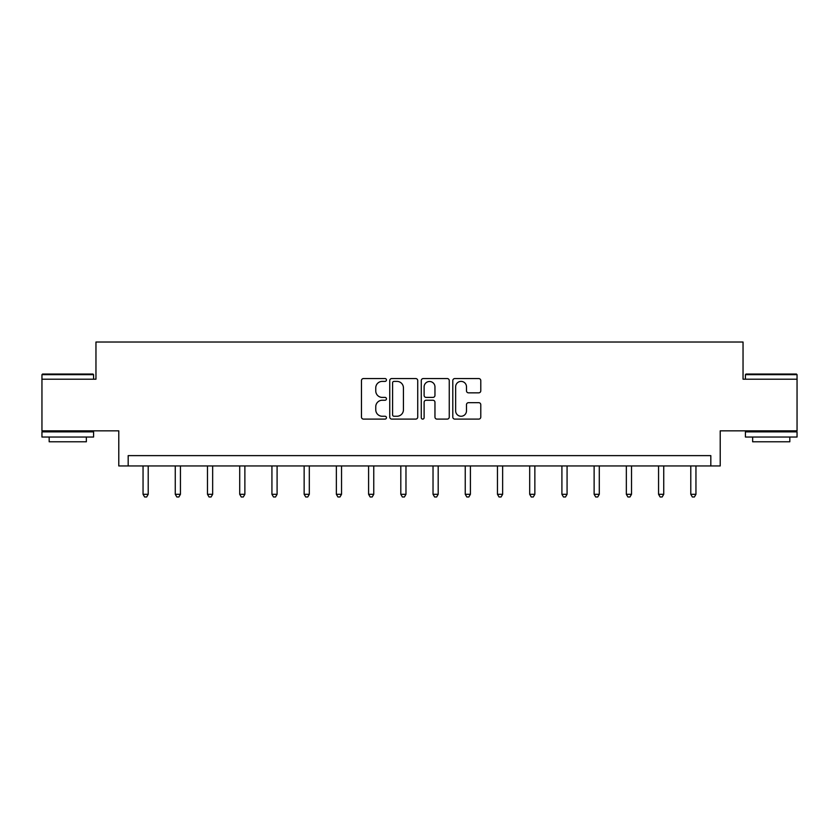 <?xml version="1.0" encoding="UTF-8"?>
<svg xmlns="http://www.w3.org/2000/svg" width="839" height="839" viewBox="0 0 839 839"><rect width="100%" height="100%" fill="white"/><g stroke="black" fill="none" stroke-linecap="round" stroke-linejoin="round"><path stroke-width="1.26" d="M386.454 379.973A1.416 1.416 0 0 0 385.038 378.557L363.497 378.557A2.024 2.024 0 0 0 361.473 380.581L361.473 417.067A2.024 2.024 0 0 0 363.497 419.101L385.038 419.101A1.416 1.416 0 0 0 386.454 417.675A1.416 1.416 0 0 0 385.038 416.259L382.248 416.259A6.492 6.492 0 0 1 375.757 409.778L375.757 406.737A6.492 6.492 0 0 1 382.248 400.245L385.038 400.245A1.416 1.416 0 0 0 386.454 398.829A1.416 1.416 0 0 0 385.038 397.403L382.248 397.403A6.492 6.492 0 0 1 375.757 390.922L375.757 387.88A6.492 6.492 0 0 1 382.248 381.388L385.038 381.388A1.416 1.416 0 0 0 386.454 379.973M797.05 379.207L743.039 379.207L743.039 342.029L95.961 342.029L95.961 379.207L41.95 379.207L41.95 430.837L118.781 430.837L118.781 465.949L720.219 465.949L720.219 430.837L797.05 430.837L797.05 374.666L745.42 374.666L746.039 374.037L796.431 374.037L797.05 374.666M478.744 392.841A2.024 2.024 0 0 0 480.778 390.817L480.778 380.581A2.024 2.024 0 0 0 478.744 378.557L454.822 378.557A2.024 2.024 0 0 0 452.798 380.581L452.798 417.067A2.024 2.024 0 0 0 454.822 419.101L478.744 419.101A2.024 2.024 0 0 0 480.778 417.067L480.778 404.702A2.024 2.024 0 0 0 478.744 402.678L468.508 402.678A2.024 2.024 0 0 0 466.484 404.702L466.484 410.837A5.422 5.422 0 0 1 461.062 416.259A5.422 5.422 0 0 1 455.64 410.837L455.64 386.81A5.422 5.422 0 0 1 461.062 381.388A5.422 5.422 0 0 1 466.484 386.81L466.484 390.817A2.024 2.024 0 0 0 468.508 392.841L478.744 392.841M710.822 465.949L710.822 455.619L128.178 455.619L128.178 465.949M417.728 380.581A2.024 2.024 0 0 0 415.704 378.557L391.782 378.557A2.024 2.024 0 0 0 389.747 380.581L389.747 417.067A2.024 2.024 0 0 0 391.782 419.101L415.704 419.101A2.024 2.024 0 0 0 417.728 417.067L417.728 380.581M423.296 378.557L447.218 378.557A2.024 2.024 0 0 1 449.253 380.581L449.253 417.067A2.024 2.024 0 0 1 447.218 419.101L436.983 419.101A2.024 2.024 0 0 1 434.959 417.067L434.959 402.269A2.024 2.024 0 0 0 432.934 400.245L426.139 400.245A2.024 2.024 0 0 0 424.115 402.269L424.115 417.675A1.416 1.416 0 0 1 422.688 419.101A1.416 1.416 0 0 1 421.272 417.675L421.272 380.581A2.024 2.024 0 0 1 423.296 378.557M394.005 381.388A1.416 1.416 0 0 0 392.589 382.815L392.589 414.844A1.416 1.416 0 0 0 394.005 416.259L396.941 416.259A6.492 6.492 0 0 0 403.433 409.778L403.433 387.88A6.492 6.492 0 0 0 396.941 381.388L394.005 381.388M434.959 386.915A5.422 5.422 0 0 0 429.537 381.493A5.422 5.422 0 0 0 424.115 386.915L424.115 395.379A2.024 2.024 0 0 0 426.139 397.403L432.934 397.403A2.024 2.024 0 0 0 434.959 395.379L434.959 386.915M143.05 465.949L143.05 494.286L148.209 494.286L148.209 465.949M148.209 494.286L146.668 496.971L144.602 496.971L143.05 494.286M42.569 374.037L92.961 374.037L93.58 374.666L41.95 374.666L42.569 374.037M67.77 437.035L41.95 437.035L41.95 431.875L93.58 431.875L93.58 437.035L67.77 437.035M86.354 437.035L86.354 441.786L49.176 441.786L49.176 437.035M771.23 437.035L745.42 437.035L745.42 431.875L797.05 431.875L797.05 437.035L771.23 437.035M789.824 437.035L789.824 441.786L752.646 441.786L752.646 437.035M175.267 465.949L175.267 494.286L180.437 494.286L180.437 465.949M180.437 494.286L178.885 496.971L176.819 496.971L175.267 494.286M207.485 465.949L207.485 494.286L212.655 494.286L212.655 465.949M212.655 494.286L211.103 496.971L209.037 496.971L207.485 494.286M239.713 465.949L239.713 494.286L244.873 494.286L244.873 465.949M244.873 494.286L243.32 496.971L241.254 496.971L239.713 494.286M271.93 465.949L271.93 494.286L277.09 494.286L277.09 465.949M277.09 494.286L275.549 496.971L273.483 496.971L271.93 494.286M304.148 465.949L304.148 494.286L309.308 494.286L309.308 465.949M309.308 494.286L307.766 496.971L305.7 496.971L304.148 494.286M336.366 465.949L336.366 494.286L341.536 494.286L341.536 465.949M341.536 494.286L339.984 496.971L337.918 496.971L336.366 494.286M368.594 465.949L368.594 494.286L373.754 494.286L373.754 465.949M373.754 494.286L372.201 496.971L370.135 496.971L368.594 494.286M400.811 465.949L400.811 494.286L405.971 494.286L405.971 465.949M405.971 494.286L404.419 496.971L402.353 496.971L400.811 494.286M433.029 465.949L433.029 494.286L438.189 494.286L438.189 465.949M438.189 494.286L436.647 496.971L434.581 496.971L433.029 494.286M465.246 465.949L465.246 494.286L470.406 494.286L470.406 465.949M470.406 494.286L468.865 496.971L466.799 496.971L465.246 494.286M497.464 465.949L497.464 494.286L502.634 494.286L502.634 465.949M502.634 494.286L501.082 496.971L499.016 496.971L497.464 494.286M529.692 465.949L529.692 494.286L534.852 494.286L534.852 465.949M534.852 494.286L533.3 496.971L531.234 496.971L529.692 494.286M561.91 465.949L561.91 494.286L567.07 494.286L567.07 465.949M567.07 494.286L565.517 496.971L563.451 496.971L561.91 494.286M594.127 465.949L594.127 494.286L599.287 494.286L599.287 465.949M599.287 494.286L597.746 496.971L595.68 496.971L594.127 494.286M626.345 465.949L626.345 494.286L631.515 494.286L631.515 465.949M631.515 494.286L629.963 496.971L627.897 496.971L626.345 494.286M658.563 465.949L658.563 494.286L663.733 494.286L663.733 465.949M663.733 494.286L662.181 496.971L660.115 496.971L658.563 494.286M690.791 465.949L690.791 494.286L695.951 494.286L695.951 465.949M695.951 494.286L694.398 496.971L692.332 496.971L690.791 494.286M41.95 379.207L41.95 374.666M53.727 431.875L53.727 430.837M81.813 431.875L81.813 430.837M93.58 379.207L93.58 374.666M745.42 379.207L745.42 374.666M757.187 431.875L757.187 430.837M785.273 431.875L785.273 430.837"/></g></svg>
